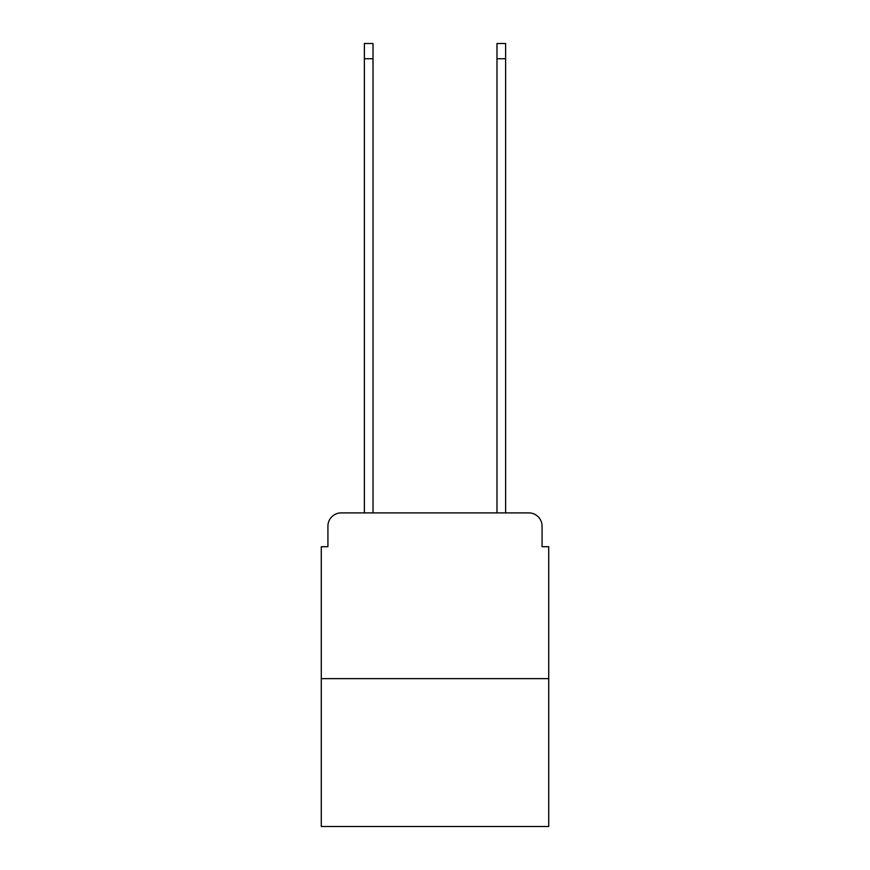 <?xml version="1.0" encoding="UTF-8"?>
<svg xmlns="http://www.w3.org/2000/svg" width="870" height="870" viewBox="0 0 870 870"><rect width="100%" height="100%" fill="white"/><g stroke="black" fill="none" stroke-linecap="round" stroke-linejoin="round"><path stroke-width="1.3" d="M327.925 526.165L327.925 546.719L327.925 526.165A13.257 13.257 0 0 1 341.181 512.898L364.389 512.898L364.389 43.5L373.012 43.5L373.012 512.898L383.289 512.898M548.709 678.654L321.291 678.654L321.291 826.5L548.709 826.5L548.709 546.719L542.075 546.719L542.075 526.165A13.257 13.257 0 0 0 528.819 512.898L341.181 512.898M321.291 678.654L321.291 546.719L327.925 546.719M486.711 512.898L496.987 512.898L496.987 43.5L505.611 43.5L505.611 512.898L528.819 512.898M542.075 546.719L542.075 526.165M364.389 58.747L373.012 58.747M505.611 58.747L496.987 58.747"/></g></svg>

